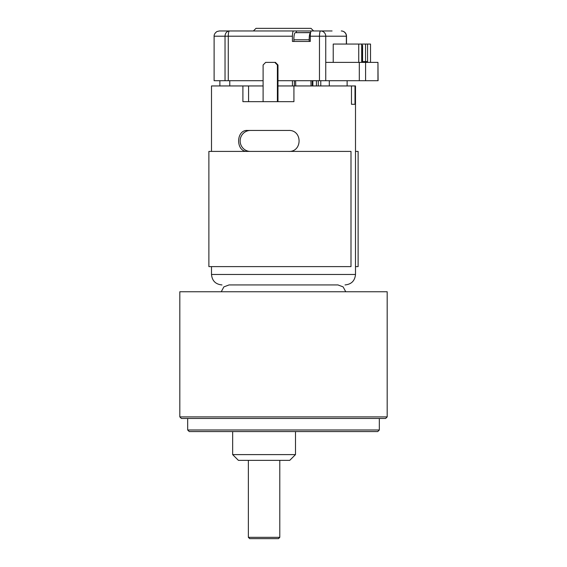 <?xml version="1.0" encoding="UTF-8"?>
<svg xmlns="http://www.w3.org/2000/svg" width="567" height="567" viewBox="0 0 567 567"><rect width="100%" height="100%" fill="white"/><g stroke="black" fill="none" stroke-linecap="round" stroke-linejoin="round"><path stroke-width="0.85" d="M221.258 291.75L223.873 286.881L229.04 284.939L337.96 284.939L343.127 286.881L345.742 291.75M361.682 44.616L362.589 45.367L362.589 61.605L365.531 61.605L365.531 44.063L361.682 44.063L361.682 61.605L367.572 61.605L367.572 44.063L370.513 44.063L370.513 62.384M358.734 62.384L358.734 44.063L361.682 44.063M333.226 62.384L333.226 44.063L358.734 44.063M367.572 44.063L365.531 44.063M362.001 61.605L361.682 45.367M362.589 45.367L361.682 44.949M294.386 85.95L294.386 80.712M316.429 85.95L316.429 80.712M312.856 85.95L312.856 80.712M229.777 80.712L229.777 85.95M377.955 80.712L377.955 62.384L378.09 80.712L329.299 80.712L329.299 85.95M377.955 62.384L365.587 62.384L365.587 80.712M359.308 80.712L359.308 62.384L325.749 62.384M320.78 80.712L320.78 85.95M318.307 80.712L318.307 85.95M292.444 80.712L292.444 85.95L277.979 85.95M263.102 85.95L211.498 85.95L211.498 151.41M248.566 101.663L248.566 85.95L242.903 85.95L242.903 101.663L293.926 101.663L293.926 85.95L292.444 85.95L355.502 85.95L355.502 151.41L358.117 151.41L358.117 266.61L358.117 151.41M359.308 62.384L365.587 62.384M312.247 85.95L312.247 80.712M310.596 32.652L310.539 32.673A6.549 1.474 90 0 0 309.199 39.768L293.89 39.768L293.926 41.441M293.89 39.768A6.549 1.474 -90 0 1 295.23 32.673L310.539 32.673M310.617 32.539L295.23 32.673M295.733 85.95L295.627 80.712M309.199 39.768L309.228 41.441M311.042 85.95L310.936 80.712M346.359 44.063L346.359 36.203L325.749 36.203L325.749 80.712L329.299 80.712M325.749 80.712L319.469 80.712L319.469 36.203L310.284 36.203A5.238 1.177 -90 0 1 311.46 30.965L332.078 30.965M219.578 30.965L293.6 30.965A5.238 1.177 90 0 0 292.423 36.203L228.274 36.203L228.274 80.712L263.102 80.712M277.979 80.712L319.469 80.712M228.274 80.712L214.113 80.712L214.113 36.203C214.113 36.444 213.653 33.736 217.012 31.518L219.351 30.965M292.423 36.203L292.423 41.441L310.284 41.441L310.284 36.203M250.061 30.965L223.696 30.965M314.231 30.965L293.6 30.965M276.724 30.965L296.371 30.965L296.371 32.539M253.392 30.965L256.008 28.35L310.992 28.35L313.608 30.965M225.035 80.712L225.035 36.203L228.274 36.203A5.238 1.177 90 0 1 229.451 30.965A5.238 4.416 90 0 0 225.035 36.203L214.113 36.203M377.757 431.565L189.243 431.565L187.67 429.992L379.33 429.992L377.757 431.565M385.61 418.474L181.39 418.474L179.817 416.901L387.183 416.901L385.61 418.474M387.183 416.901L387.183 291.75L179.817 291.75L179.817 416.901M295.492 454.606L289.737 460.361L238.416 460.361L232.654 454.606L295.492 454.606L295.492 431.565M279.786 537.339L278.475 538.65L249.678 538.65L248.367 537.339L279.786 537.339L279.786 460.361M277.391 65.007L274.839 62.384L275.427 62.384L277.979 65.007L277.391 65.007L277.391 101.663M274.839 62.384L265.654 62.384L263.102 65.007L263.102 101.663M277.979 65.007L277.979 101.663M309.71 284.939L257.29 284.939M351.469 85.95L351.469 104.278L355.006 104.278L355.006 85.95M288.412 151.41C302.601 152.381 302.658 129.531 288.412 130.46L247.595 130.46C235.681 129.489 235.631 152.339 247.595 151.41M250.359 151.41A10.475 10.206 90 0 1 240.153 140.935A10.475 10.206 90 0 1 250.359 130.46M351.469 104.278L355.006 104.278M350.994 266.61L208.883 266.61L208.883 151.41L350.994 151.41L350.994 266.61M355.495 151.41L355.495 266.61L358.117 266.61M346.494 36.203L346.359 36.203A5.238 5.103 -90 0 0 341.256 30.965A5.238 5.238 0 0 1 346.494 36.203L346.494 44.063M325.749 36.203L319.469 36.203A5.238 1.177 -90 0 1 320.646 30.965A5.238 5.103 -90 0 1 325.749 36.203M211.498 266.61L211.498 274.471L355.502 274.471C354.878 280.828 351.391 284.322 345.027 284.939M219.876 80.712L219.876 85.95M347.124 80.712L347.124 85.95M187.67 418.474L187.67 429.992M379.33 418.474L379.33 429.992M232.654 431.565L232.654 454.606M248.367 460.361L248.367 537.339M355.502 266.61L355.502 274.471M211.498 274.471C212.122 280.828 215.609 284.322 221.973 284.939"/></g></svg>
